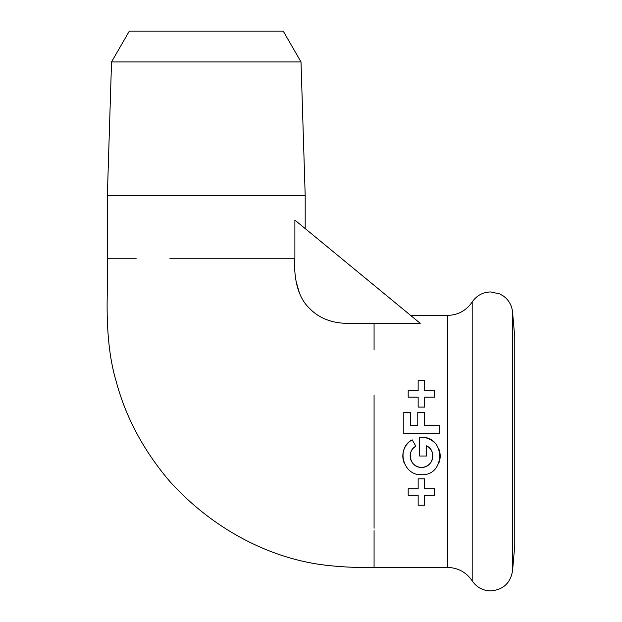 <?xml version="1.0" encoding="UTF-8"?>
<svg xmlns="http://www.w3.org/2000/svg" width="622" height="622" viewBox="0 0 622 622"><rect width="100%" height="100%" fill="white"/><g stroke="black" fill="none" stroke-linecap="round" stroke-linejoin="round"><path stroke-width="0.93" d="M410.613 315.393L447.576 315.393L447.576 567.451L374.071 567.451A478.326 478.326 0 0 1 364.71 567.497A340.654 340.654 0 0 1 326.69 565.312C269.388 558.914 212.102 528.35 169.876 481.506C143.573 450.709 125.621 417.121 116.003 380.734C109.41 358.529 106.486 330.251 107.233 295.893A8270.882 8270.882 0 0 0 107.365 259.102A1046.733 1046.733 0 0 0 107.357 258.247L114.3 258.247L107.357 258.247L107.357 195.58L111.532 61.936L129.337 31.1L283.212 31.1L301.017 61.936L305.192 195.58L305.192 228.569M111.532 61.936L301.017 61.936M107.357 195.58L305.192 195.58M374.071 323.316L420.223 323.316L294.882 220.087L294.882 258.247L206.768 258.247L294.836 258.247C293.918 271.526 295.349 295.201 309.624 308.458C316.054 315.198 324.287 319.7 334.325 321.963C345.661 324.28 353.343 323.16 374.071 323.3L374.071 349.821M169.86 258.247L206.768 258.247L169.86 258.247M114.3 258.247L136.218 258.247L114.3 258.247M295.971 280.95L299.524 293.359M364.601 323.308L367.322 323.292M404.261 463.211A18.683 18.683 0 0 1 412.168 439.84L415.838 446.207A11.336 11.336 0 0 0 421.506 467.355A11.336 11.336 0 0 0 426.505 445.85L426.505 456.019L419.648 456.019L419.648 437.429A18.691 18.683 180 0 1 421.506 437.336A18.683 18.683 0 0 1 434.724 442.817M438.774 448.89A18.683 18.683 0 0 1 438.759 463.211M374.071 528.241L374.071 395.04M374.071 530.675L374.071 558.603L374.071 530.675M374.071 567.451L374.071 558.603M403.802 412.409L410.66 412.409L410.66 425.495L417.774 425.495L417.774 412.409L424.632 412.409L424.632 425.495L439.575 425.495L439.575 433.604L403.802 433.604L403.802 412.409M408.188 495.267L408.188 488.791L418.155 488.791L418.155 478.823L424.632 478.823L424.632 488.791L434.591 488.791L434.591 495.267L424.632 495.267L424.632 505.235L418.155 505.235L418.155 495.267L408.188 495.267M421.506 437.336C445.725 436.356 445.531 475.884 421.506 474.71C403.072 475.737 395.709 448.229 412.168 439.84M415.838 446.207C405.871 451.261 410.302 467.977 421.506 467.355C433.091 468.001 437.18 450.398 426.505 445.85M418.155 390.632L418.155 380.672L424.632 380.672L424.632 390.632L434.591 390.632L434.591 397.108L424.632 397.108L424.632 407.076L418.155 407.076L418.155 397.108L408.188 397.108L408.188 390.632L418.155 390.632M374.071 447.638L374.071 438.393M514.767 545.486L514.767 337.357L512.551 312.019L512.551 570.833L514.767 545.486M447.576 567.451C458.049 567.754 466.251 572.217 472.191 580.855L472.191 301.997C466.259 310.627 458.049 315.097 447.576 315.393M512.551 312.019C511.836 305.324 508.765 299.983 503.346 295.986L499.676 293.887L490.657 291.951C482.796 292.177 476.646 295.528 472.191 301.997M512.551 570.833C510.421 583.164 503.12 589.85 490.657 590.9C482.796 590.675 476.646 587.323 472.191 580.855"/></g></svg>

